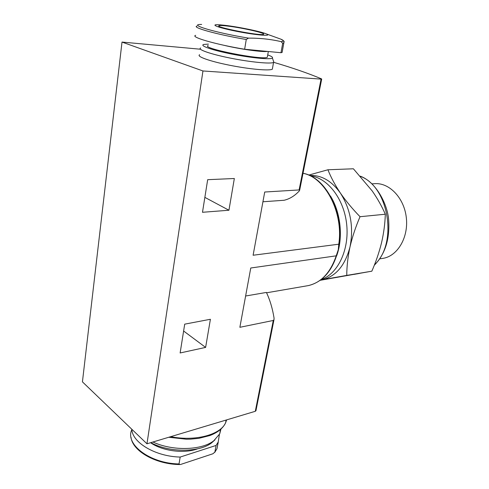 <?xml version="1.0" encoding="UTF-8"?>
<svg xmlns="http://www.w3.org/2000/svg" width="489" height="489" viewBox="0 0 489 489"><rect width="100%" height="100%" fill="white"/><g stroke="black" fill="none" stroke-linecap="round" stroke-linejoin="round"><path stroke-width="0.73" d="M320.674 280.008L322.178 279.751C335.845 276.493 345.124 265.527 350.014 246.866C353.81 227.11 350.601 209.182 340.393 193.076C335.044 185.05 330.888 177.281 327.93 169.769L308.791 175.062M321.689 279.842L346.762 275.399C346.78 266.438 347.862 256.927 350.014 246.866C352.38 236.762 355.723 226.713 360.032 216.706C352.508 208.974 345.955 201.095 340.393 193.076C331.499 180.741 321.242 174.885 309.623 175.502L309.604 175.502M219.396 434.476L218.198 442.068L216.077 445.448L180.178 457.062C155.575 456.567 132.152 442.569 131.822 429.263M180.178 457.062L179.029 463.945L179.891 464.55L180.741 464.422L212.892 453.774L214.86 452.111L216.077 445.448M224.958 25.33C238.467 26.889 261.053 31.553 266.346 33.912C272.905 36.553 256.273 35.214 236.823 31.369C217.299 27.549 208.448 23.888 220.239 24.86L224.958 25.33M277.141 37.812L280.882 39.169C284.14 40.55 284.225 41.376 281.138 41.638C270.863 39.242 259.977 38.063 248.479 38.111C214.854 32.622 186.81 24.138 201.664 24.45M195.679 35.342C189.708 36.913 215.692 44.487 244.647 49.248L246.26 39.487L248.479 38.111M281.138 41.638L282.673 43.356L280.986 52.72L282.116 52.427L282.336 51.217M244.647 49.248L280.986 52.72M205.624 347.404L210.404 319.274L184.708 324.152L180.129 352.966L205.624 347.404L183.619 331.016M303.015 173.283C327.153 177.281 346.163 217.183 338.29 249.72L338.773 244.207L253.106 255.24L264.72 192.018L299.115 189.94L321.059 79.102L202.953 70.966L122.012 42.072L200.447 49.224M255.979 410.571L255.295 411.292L146.969 443.798L202.953 70.966M338.29 249.72L336.218 255.833L250.765 268.003L239.867 327.3L273.278 320.466L273.993 319.727L274.066 318.131C272.55 308.602 270.001 300.038 266.401 292.434L245.619 296.01M228.938 210.239L234.335 178.509L207.672 179.683L202.489 212.287L228.938 210.239L204.86 197.379M146.969 443.798L82.433 381.86L122.012 42.072M262.929 201.768L284.152 200.258C289.665 198.95 294.702 195.857 299.256 190.979L299.665 190.197L299.115 189.94M273.724 62.335C292.459 67.83 308.376 73.338 321.469 78.857L321.059 79.102M272.562 67.947L272.342 69.206C269.415 70.991 249.463 69.224 229.567 65.233C209.628 61.272 196.034 56.357 199.659 54.731M273.412 60.96L273.858 62.231L273.54 62.439C270.637 64.071 250.655 62.164 230.704 58.179C210.704 54.212 197.049 49.438 200.661 47.965M227.464 26.045C242.171 27.696 267.251 33.454 263.351 34.346C259.983 36.082 213.027 26.846 219.2 25.672C220.264 25.397 223.015 25.526 227.464 26.045M267.477 56.314L267.318 57.237C262.764 60.575 199.628 48.026 208.21 45.52M267.727 54.896C271.548 56.29 273.106 57.341 272.404 58.05C270.753 59.799 251.352 57.977 231.725 54.065C212.055 50.171 199.084 45.575 203.779 44.444L208.424 44.108M220.967 429.073L219.708 433.853L213.834 440.73C201.81 450.4 172.519 451.274 152.935 442.007M214.934 439.856L211.774 442.741C199.64 452.588 169.304 452.79 150.783 442.655M321.194 279.549C337.697 274.066 349.421 249.995 346.689 224.475C344.097 198.944 327.63 177.758 310.307 175.838M336.683 255.747C343.351 237.501 340.766 212.526 330.466 196.01M360.032 216.706L385.314 214.225C381.897 206.382 377.526 198.62 372.196 190.936L353.388 168.784L327.93 169.769M385.314 214.225C385.032 223.504 383.786 232.978 381.567 242.642C379.171 252.33 375.925 261.847 371.842 271.187L320.191 280.307M371.842 271.187L346.762 275.399M382.062 258.498L383.242 258.314C397.753 255.906 408.755 237.11 406.28 217.312C403.981 197.489 388.877 182.201 374.256 183.711L371.958 183.846M179.029 463.945C149.836 463.535 124.658 444.098 131.859 429.599M246.26 39.487C217.208 34.615 191.077 27.305 197.036 26.033M284.042 42.078L283.797 43.118L282.673 43.356M255.295 411.292L273.278 320.466M338.773 244.207C343.657 212.526 325.112 177.256 303.009 173.314M306.719 285.876L308.314 285.6C321.102 282.654 330.399 272.728 336.218 255.833M267.355 51.418C262.471 52.292 239.616 49.096 223.717 45.239M226.633 419.892L225.612 422.777C220.594 434.69 195.392 441.653 170.698 436.677M197.55 448.829C184.267 453.902 162.336 451.084 150.594 442.71M218.277 441.903L216.982 448.694L214.86 452.111M357.001 273.889L359.678 273.382M374.482 264.769C398.04 243.614 388.932 186.755 360.509 176.382M179.738 464.544C155.667 464.373 132.336 450.95 131.028 437.264M266.346 33.912L280.882 39.169C286.169 42.298 283.388 40.954 283.797 43.118L282.116 52.427M338.076 250.655C332.795 270.429 322.874 282.074 308.314 285.6L266.572 292.795M299.665 190.197L321.695 79.071M255.924 410.839L273.987 319.739M273.54 62.439L272.342 69.206M268.32 51.51L267.318 57.237M272.404 58.05L273.858 62.231M219.2 25.672L219.115 26.229M226.12 420.045L225.612 422.777C223.021 428.266 217.782 432.52 209.891 435.534L198.889 438.333L190.631 439.14L186.327 439.208L168.772 437.258M220.508 429.489L219.708 433.853M211.774 442.741L213.834 440.73M218.198 442.068L216.982 448.694L214.75 452.398M322.178 279.751L320.576 280.02M383.242 258.314L379.745 258.852M354.018 274.39L359.721 273.375M374.281 265.27C384.971 254.329 389.776 239.573 388.7 220.997C388.132 205.246 376.359 182.085 360.307 176.156"/></g></svg>
